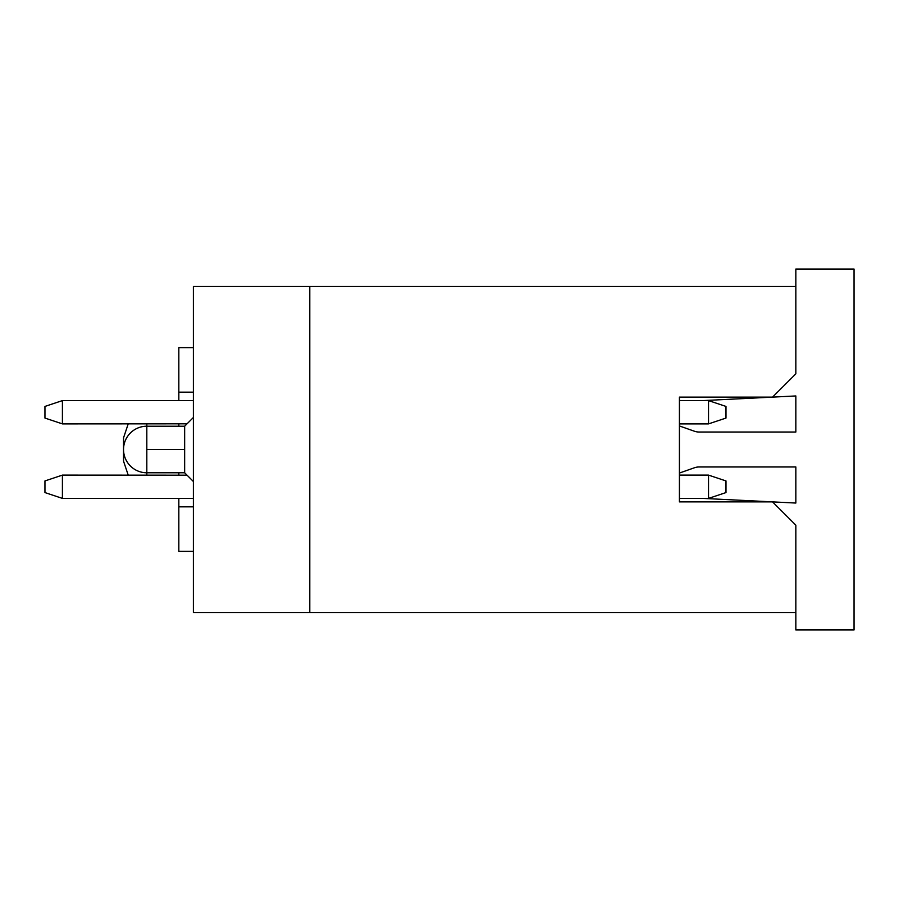 <?xml version="1.0" encoding="UTF-8"?>
<svg xmlns="http://www.w3.org/2000/svg" width="899" height="899" viewBox="0 0 899 899"><rect width="100%" height="100%" fill="white"/><g stroke="black" fill="none" stroke-linecap="round" stroke-linejoin="round"><path stroke-width="1.35" d="M193.386 551.368L178.834 551.368L178.834 498.394L62.413 498.394L44.95 492.573L44.95 480.931L62.413 475.11L187.048 475.178M178.834 475.178L178.834 472.784M178.834 426.216L178.834 423.822M187.048 423.822L62.413 423.89L44.95 418.069L44.95 406.427L62.413 400.606L178.834 400.606L178.834 347.632L193.386 347.632M193.386 612.489L193.386 286.511L309.683 286.511L309.683 612.489L193.386 612.489M193.386 506.834L178.834 506.834M193.386 392.166L178.834 392.166M193.386 417.484L184.655 426.216L184.655 472.784L193.386 481.516M128.22 423.856L123.534 437.858L123.534 461.142L128.22 475.144M193.386 498.394L62.413 498.394L62.413 475.11M62.413 423.89L62.413 400.606L193.386 400.606M309.795 612.489L309.795 286.511L795.84 286.511L795.84 373.827L772.556 397.111L679.419 397.111L679.419 501.889L772.556 501.889L795.84 525.173L795.84 612.489L309.795 612.489M708.524 423.89L725.987 418.069L725.987 406.427L708.524 400.606L708.524 423.89L679.419 423.89L679.419 425.946L694.388 431.217A14.553 14.553 0 0 0 699.22 432.037L795.84 432.037L795.84 395.953L702.703 400.606M702.703 498.394L795.84 503.047L795.84 466.963L699.22 466.963A14.553 14.553 0 0 0 694.388 467.783L679.419 473.054L679.419 475.11L708.524 475.11L708.524 498.394L725.987 492.573L725.987 480.931L708.524 475.11M708.524 400.606L679.419 400.606M679.419 498.394L708.524 498.394M795.84 612.489L795.84 629.952L854.05 629.952L854.05 269.048L795.84 269.048L795.84 286.511M146.818 423.845L146.818 475.155M184.655 449.5L146.818 449.5M184.655 472.784L146.818 472.784A23.284 23.284 0 0 1 123.534 449.5A23.284 23.284 0 0 1 146.818 426.216L184.655 426.216"/></g></svg>
